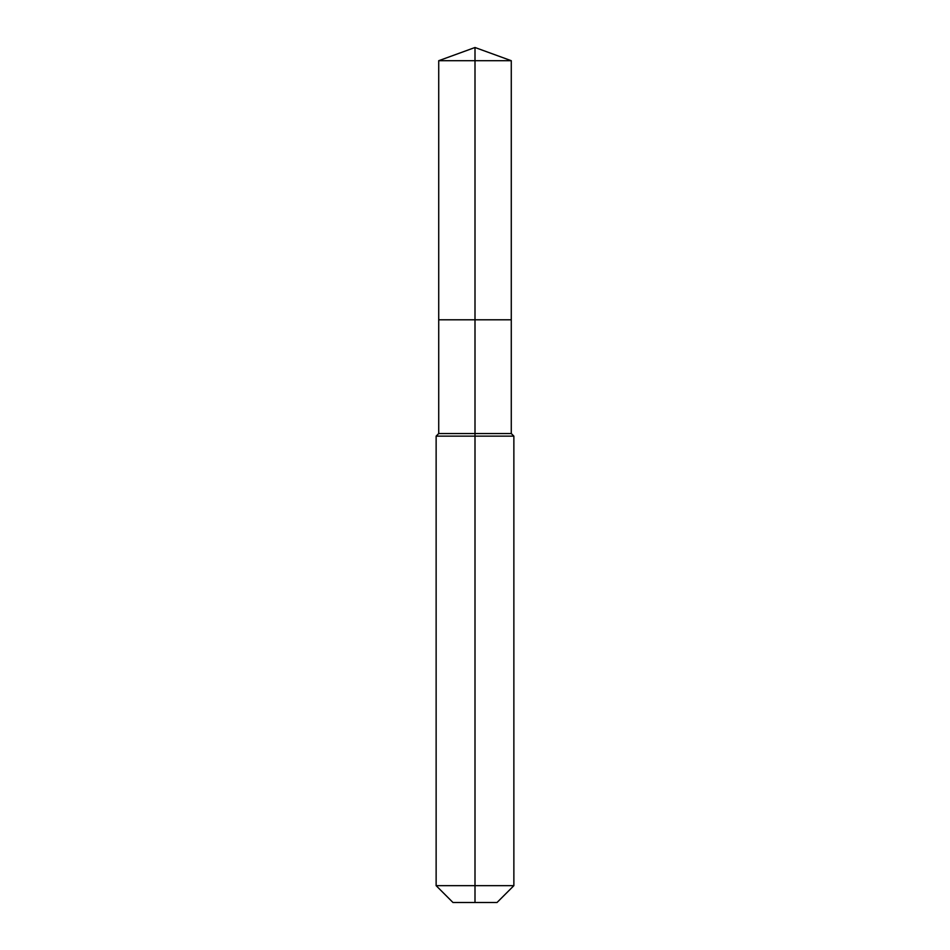 <?xml version="1.0" encoding="UTF-8"?>
<svg xmlns="http://www.w3.org/2000/svg" width="950" height="950" viewBox="0 0 950 950"><rect width="100%" height="100%" fill="white"/><g stroke="black" fill="none" stroke-linecap="round" stroke-linejoin="round"><path stroke-width="1.43" d="M436.133 885.661L513.867 885.661L497.028 902.5L452.972 902.5L436.133 885.661L436.133 436.133L475 436.133L475 433.544L438.722 433.544L438.722 319.794L475 319.794L475 60.705L511.278 60.705L475 47.5L475 60.705L438.722 60.705L438.722 319.794L511.278 319.794L511.278 60.705M475 433.544L511.278 433.544L511.278 319.794L475 319.794L475 433.544M475 902.5L475 436.133L513.867 436.133L511.278 433.544M475 47.5L438.722 60.705M513.867 885.661L513.867 436.133M438.722 433.544L436.133 436.133"/></g></svg>

